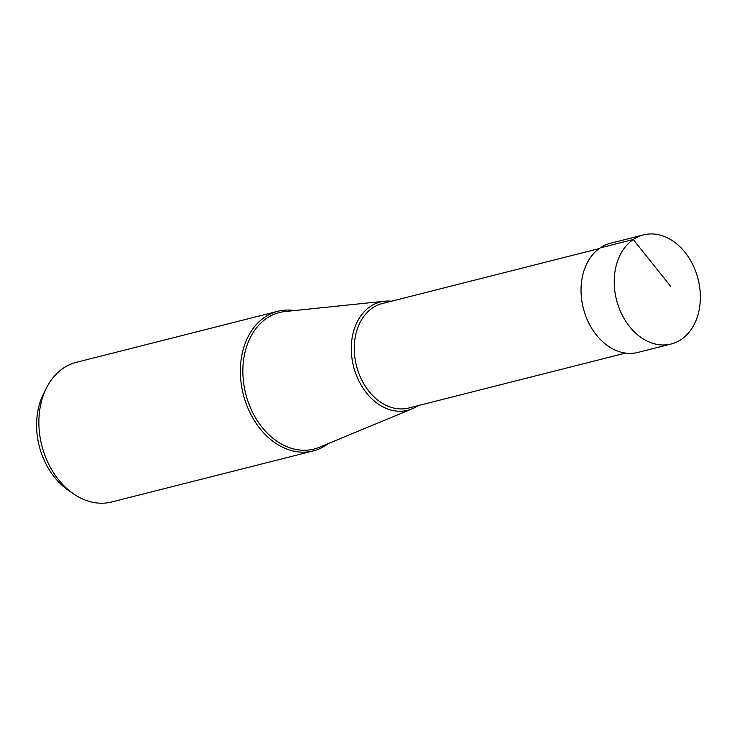 <?xml version="1.0" encoding="UTF-8"?>
<svg xmlns="http://www.w3.org/2000/svg" width="737" height="737" viewBox="0 0 737 737"><rect width="100%" height="100%" fill="white"/><g stroke="black" fill="none" stroke-linecap="round" stroke-linejoin="round"><path stroke-width="1.11" d="M681.32 339.398A56.279 42.083 75.8 0 0 695.903 271.999A56.279 42.083 75.8 0 0 643.475 234.91A56.279 42.083 75.8 0 0 633.258 239.525A56.279 42.083 75.8 0 0 618.684 306.924A56.279 42.083 75.8 0 0 671.112 344.013A56.279 42.083 75.8 0 0 681.32 339.398M671.112 344.013L637.92 352.424A56.279 42.083 -104.2 0 1 585.491 315.325A56.279 42.083 -104.2 0 1 600.065 247.936A56.279 42.083 -104.2 0 1 610.273 243.311L643.475 234.91M294.432 310.563A72.033 53.865 75.8 0 0 277.803 311.29A72.033 53.865 75.8 0 0 264.73 317.196A72.033 53.865 75.8 0 0 246.075 403.461A72.033 53.865 75.8 0 0 313.179 450.943A72.033 53.865 75.8 0 0 326.251 445.028A72.033 53.865 75.8 0 0 328.149 443.665M313.179 450.943L111.683 501.989A72.033 53.865 -104.2 0 1 73.479 493.808A72.033 53.865 -104.2 0 1 46.597 387.717A72.033 53.865 -104.2 0 1 63.235 368.242A72.033 53.865 -104.2 0 1 76.307 362.337L277.803 311.29M73.479 493.808L68.044 490.05A65.482 48.964 -104.2 0 1 43.612 393.604L46.597 387.717M391.522 301.203A55.865 41.779 75.8 0 0 384.806 301.193A55.865 41.779 75.8 0 0 370.195 306.574A55.865 41.779 75.8 0 0 356.809 376.294A55.865 41.779 75.8 0 0 412.084 408.869A55.865 41.779 75.8 0 0 417.907 405.719A55.865 41.779 75.8 0 0 417.99 405.663M670.477 286.122L633.258 239.525L600.065 247.936M412.084 408.869L319.48 447.258A70.43 52.668 -104.2 0 1 249.806 406.198A70.43 52.668 -104.2 0 1 266.674 318.301A70.43 52.668 -104.2 0 1 285.099 311.53L384.806 301.193M625.547 353.087L408.731 408.012A53.884 40.295 -104.2 0 1 358.532 372.498A53.884 40.295 -104.2 0 1 372.489 307.965A53.884 40.295 -104.2 0 1 382.273 303.552L599.089 248.618"/></g></svg>
